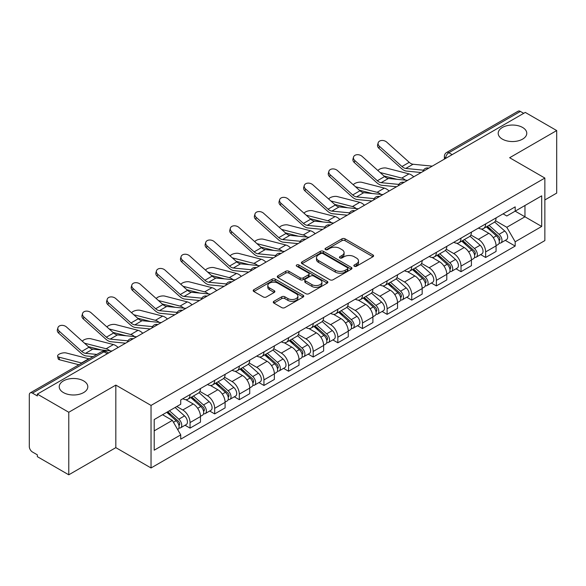 <?xml version="1.0" encoding="UTF-8"?>
<svg xmlns="http://www.w3.org/2000/svg" width="586" height="586" viewBox="0 0 586 586"><rect width="100%" height="100%" fill="white"/><g stroke="black" fill="none" stroke-linecap="round" stroke-linejoin="round"><path stroke-width="0.88" d="M354.31 266.242A1.531 0.886 0 0 0 356.478 266.242L372.952 256.734A2.19 1.267 0 0 0 373.59 255.84A2.19 1.267 0 0 0 372.952 254.947L345.051 238.839A2.19 1.267 0 0 0 341.953 238.839L325.479 248.347A1.531 0.886 0 0 0 325.032 248.969A1.531 0.886 0 0 0 325.479 249.599A1.531 0.886 0 0 0 327.655 249.599L329.786 248.369A7.017 4.051 0 0 1 339.704 248.369L342.026 249.709A7.017 4.051 0 0 1 344.085 252.573A7.017 4.051 0 0 1 342.026 255.437L339.895 256.668A1.531 0.886 0 0 0 339.448 257.298A1.531 0.886 0 0 0 339.895 257.921A1.531 0.886 0 0 0 342.07 257.921L344.194 256.69A7.017 4.051 0 0 1 354.12 256.69L356.442 258.03A7.017 4.051 0 0 1 358.5 260.895A7.017 4.051 0 0 1 356.442 263.759L354.31 264.989A1.531 0.886 0 0 0 353.863 265.619A1.531 0.886 0 0 0 354.31 266.242L354.31 264.989M83.622 380.9A14.291 8.248 0 0 0 68.042 379.113A14.291 8.248 0 0 0 59.223 386.738A14.291 8.248 0 0 0 63.405 392.569A14.291 8.248 0 0 0 78.985 394.363A14.291 8.248 0 0 0 87.805 386.738A14.291 8.248 0 0 0 83.622 380.9M522.595 127.462A14.291 8.248 0 0 0 507.015 125.675A14.291 8.248 0 0 0 498.195 133.3A14.291 8.248 0 0 0 502.378 139.131A14.291 8.248 0 0 0 517.958 140.918A14.291 8.248 0 0 0 526.777 133.3A14.291 8.248 0 0 0 522.595 127.462M273.911 301.299A2.19 1.267 0 0 0 273.266 302.193A2.19 1.267 0 0 0 273.911 303.087L281.734 307.606A2.19 1.267 0 0 0 284.833 307.606L303.123 297.051A2.19 1.267 0 0 0 303.768 296.15A2.19 1.267 0 0 0 303.123 295.256L275.222 279.148A2.19 1.267 0 0 0 272.124 279.148L253.833 289.711A2.19 1.267 0 0 0 253.196 290.605A2.19 1.267 0 0 0 253.833 291.498L263.29 296.955A2.19 1.267 0 0 0 266.388 296.955L274.219 292.436A2.19 1.267 0 0 0 274.863 291.542A2.19 1.267 0 0 0 274.219 290.649L269.531 287.946A5.86 3.384 0 0 1 267.809 285.55A5.86 3.384 0 0 1 271.435 282.423A5.86 3.384 0 0 1 277.823 283.155L296.186 293.762A5.86 3.384 0 0 1 297.908 296.15A5.86 3.384 0 0 1 294.289 299.278A5.86 3.384 0 0 1 287.894 298.545L284.833 296.78A2.19 1.267 0 0 0 281.734 296.78L273.911 301.299L273.911 303.087M151.042 405.424L115.83 385.097L68.774 412.266L37.35 394.122L525.276 112.424L556.7 130.561L509.644 157.729L544.855 178.056L151.042 405.424L151.042 467.965L544.855 240.597L544.855 178.056M329.94 279.778A2.19 1.267 0 0 0 333.038 279.778L351.329 269.216A2.19 1.267 0 0 0 351.966 268.322A2.19 1.267 0 0 0 351.329 267.428L323.428 251.321A2.19 1.267 0 0 0 320.33 251.321L302.039 261.883A2.19 1.267 0 0 0 301.394 262.777A2.19 1.267 0 0 0 302.039 263.671L329.94 279.778M297.307 266.571A1.531 0.886 0 0 1 298.86 266.791L298.86 264.967L327.23 281.346A2.19 1.267 0 0 1 327.867 282.24A2.19 1.267 0 0 1 327.23 283.133L308.939 293.696A2.19 1.267 0 0 1 305.833 293.696L277.94 277.588L277.94 275.794A2.19 1.267 0 0 0 277.295 276.687A2.19 1.267 0 0 0 277.94 277.588M277.94 275.794L285.763 271.274A2.19 1.267 0 0 1 288.869 271.274L300.179 277.808A2.19 1.267 0 0 0 303.277 277.808L308.47 274.812A2.19 1.267 0 0 0 309.115 273.918A2.19 1.267 0 0 0 308.47 273.025L296.692 266.22A1.531 0.886 0 0 1 296.245 265.597A1.531 0.886 0 0 1 297.19 264.777A1.531 0.886 0 0 1 298.86 264.967M68.774 412.266L68.774 474.807L37.35 456.662L37.35 454.839L32.457 452.011A4.468 2.578 -120 0 1 29.3 446.539L29.3 394.942A4.468 2.578 -120 0 1 30.223 392.898L101.759 351.6A4.468 2.578 60 0 1 103.986 351.82L32.457 393.118A4.468 2.578 -120 0 0 30.223 392.898M544.855 199.943L556.7 193.102L556.7 130.561M68.774 474.807L115.83 447.638L151.042 467.965M37.35 394.122L37.35 395.946L32.457 393.118M452.165 154.631L448.854 152.719A4.468 2.578 60 0 0 446.62 152.492L518.149 111.194A4.468 2.578 60 0 1 520.383 111.421L448.854 152.719A4.468 2.578 120 0 0 445.697 158.183L445.697 158.367M523.701 113.332L520.383 111.421M485.64 223.918A10.27 5.933 60 0 1 483.516 228.525L493.939 222.512A10.27 5.933 -120 0 0 496.064 217.897M470.851 234.979L478.381 239.322A10.27 5.933 60 0 1 485.64 251.907L496.064 245.886A10.27 5.933 -120 0 0 488.805 233.309L481.34 229.001M496.064 245.886L496.064 251.445L485.64 257.466L480.645 254.58M483.516 228.525A10.27 5.933 60 0 1 478.462 228.064M485.64 251.907L485.64 257.466M461.006 238.136A10.27 5.933 60 0 1 458.882 242.75L469.305 236.729A10.27 5.933 -120 0 0 471.43 232.122M456.011 268.806L461.014 271.684L471.43 265.67L471.43 260.111A10.27 5.933 -120 0 0 464.171 247.526L456.706 243.219M458.882 242.75A10.27 5.933 60 0 1 453.828 242.289M446.217 249.197L453.747 253.548A10.27 5.933 60 0 1 461.014 266.125L461.014 271.684M436.38 252.361A10.27 5.933 60 0 1 434.248 256.968L444.671 250.955A10.27 5.933 -120 0 0 446.796 246.34M431.377 283.023L436.38 285.909L446.796 279.896L446.796 274.329A10.27 5.933 -120 0 0 439.537 261.752L432.072 257.444M434.248 256.968A10.27 5.933 60 0 1 429.194 256.507M421.583 263.422L429.113 267.765A10.27 5.933 60 0 1 436.38 280.35L436.38 285.909M411.746 266.579A10.27 5.933 60 0 1 409.614 271.193L420.037 265.172A10.27 5.933 -120 0 0 422.162 260.565M406.75 297.249L411.746 300.127L422.169 294.113L422.169 288.554A10.27 5.933 -120 0 0 414.903 275.969L407.446 271.662M409.614 271.193A10.27 5.933 60 0 1 404.56 270.732M396.956 277.639L404.479 281.991A10.27 5.933 60 0 1 411.746 294.568L411.746 300.127M387.112 280.804A10.27 5.933 60 0 1 384.98 285.411L395.404 279.397A10.27 5.933 -120 0 0 397.535 274.783M382.116 311.466L387.112 314.352L397.535 308.339L397.535 302.772A10.27 5.933 -120 0 0 390.269 290.195L382.812 285.887M384.98 285.411A10.27 5.933 60 0 1 379.926 284.95M372.322 291.865L379.845 296.208A10.27 5.933 60 0 1 387.112 308.793L387.112 314.352M362.478 295.022A10.27 5.933 60 0 1 360.353 299.636L370.77 293.623A10.27 5.933 -120 0 0 372.901 289.008M357.482 325.691L362.478 328.578L372.901 322.556L372.901 316.997A10.27 5.933 -120 0 0 365.635 304.412L358.178 300.105M360.353 299.636A10.27 5.933 60 0 1 355.292 299.175M347.688 306.09L355.211 310.434A10.27 5.933 60 0 1 362.478 323.011L362.478 328.578M337.844 309.247A10.27 5.933 60 0 1 335.719 313.854L346.136 307.84A10.27 5.933 -120 0 0 348.267 303.233M332.848 339.909L337.844 342.795L348.267 336.782L348.267 331.215A10.27 5.933 -120 0 0 341.001 318.638L333.544 314.33M335.719 313.854A10.27 5.933 60 0 1 330.658 313.393M323.054 320.308L330.585 324.651A10.27 5.933 60 0 1 337.844 337.236L337.844 342.795M313.21 323.472A10.27 5.933 60 0 1 311.085 328.079L321.509 322.066A10.27 5.933 -120 0 0 323.633 317.451M308.214 354.134L313.21 357.021L323.633 350.999L323.633 345.44A10.27 5.933 -120 0 0 316.367 332.855L308.91 328.556M311.085 328.079A10.27 5.933 60 0 1 306.024 327.618M298.421 334.533L305.951 338.876A10.27 5.933 60 0 1 313.21 351.454L313.21 357.021M288.576 337.69A10.27 5.933 60 0 1 286.451 342.305L296.875 336.283A10.27 5.933 -120 0 0 298.999 331.676M283.58 368.352L288.576 371.238L298.999 365.225L298.999 359.665A10.27 5.933 -120 0 0 291.74 347.08L284.276 342.773M286.451 342.305A10.27 5.933 60 0 1 281.397 341.836M273.787 348.751L281.317 353.094A10.27 5.933 60 0 1 288.576 365.679L288.576 371.238M263.942 351.915A10.27 5.933 60 0 1 261.817 356.522L272.241 350.509A10.27 5.933 -120 0 0 274.365 345.894M258.946 382.577L263.949 385.463L274.365 379.442L274.365 373.883A10.27 5.933 -120 0 0 267.106 361.306L259.642 356.999M261.817 356.522A10.27 5.933 60 0 1 256.763 356.061M249.153 362.976L256.683 367.319A10.27 5.933 60 0 1 263.949 379.896L263.949 385.463M239.315 366.133A10.27 5.933 60 0 1 237.184 370.748L247.607 364.726A10.27 5.933 -120 0 0 249.731 360.119M234.312 396.795L239.315 399.681L249.731 393.667L249.731 388.108A10.27 5.933 -120 0 0 242.472 375.523L235.008 371.216M237.184 370.748A10.27 5.933 60 0 1 232.129 370.279M224.519 377.194L232.049 381.537A10.27 5.933 60 0 1 239.315 394.122L239.315 399.681M214.681 380.358A10.27 5.933 60 0 1 212.55 384.965L222.973 378.952A10.27 5.933 -120 0 0 225.097 374.337M209.685 411.02L214.681 413.906L225.105 407.885L225.105 402.326A10.27 5.933 -120 0 0 217.838 389.749L210.381 385.442M212.55 384.965A10.27 5.933 60 0 1 207.495 384.504M199.892 391.419L207.415 395.762A10.27 5.933 60 0 1 214.681 408.347L214.681 413.906M190.047 394.576A10.27 5.933 60 0 1 187.916 399.191L198.339 393.169A10.27 5.933 -120 0 0 200.471 388.562M185.051 425.238L190.047 428.124L200.471 422.11L200.471 416.551A10.27 5.933 -120 0 0 193.204 403.966L185.747 399.659M187.916 399.191A10.27 5.933 60 0 1 182.861 398.722M176.782 406.523L182.781 409.988A10.27 5.933 60 0 1 190.047 422.565L190.047 428.124M503.088 213.839L506.802 215.985L541.698 195.834L524.961 205.503L524.961 216.805L506.802 227.287L495.485 220.754M154.199 430.864L172.365 420.374L180.73 434.871L154.199 450.187L154.199 419.554L180.73 404.237L180.73 399.952L515.175 206.865L515.175 211.15L541.698 226.467L515.175 241.784L506.802 227.287M541.698 195.834L541.698 226.467M180.73 434.871L180.73 439.156L515.175 246.069L515.175 241.784M115.83 385.097L115.83 447.638M172.365 420.374L162.571 414.727M505.279 240.355L515.175 246.069M354.926 266.462L356.442 265.583A7.017 4.051 0 0 0 358.5 262.718L358.5 260.895M344.085 252.573L344.085 254.397A7.017 4.051 0 0 1 342.026 257.261L340.51 258.14M372.923 256.749L345.051 240.663A2.19 1.267 0 0 0 341.953 240.663L326.094 249.812M351.3 269.238L323.428 253.145A2.19 1.267 0 0 0 320.33 253.145L302.068 263.685M347.454 268.952A1.531 0.886 0 0 0 347.901 268.322A1.531 0.886 0 0 0 347.454 267.699L322.967 253.555A1.531 0.886 0 0 0 320.791 253.555L318.55 254.859A7.017 4.051 0 0 0 316.491 257.723A7.017 4.051 0 0 0 318.55 260.58L335.287 270.249A7.017 4.051 0 0 0 345.205 270.249L347.454 268.952L347.454 270.776A1.531 0.886 0 0 0 347.901 270.146L347.901 268.322M316.491 257.723L316.491 259.539A7.017 4.051 0 0 0 318.55 262.403L318.55 260.58M347.454 270.776L345.205 272.072A7.017 4.051 0 0 1 335.287 272.072L318.55 262.403M277.969 277.603L285.763 273.098L285.763 271.274M309.115 273.918L309.115 275.742A2.19 1.267 0 0 1 308.47 276.636L303.277 279.632A2.19 1.267 0 0 1 300.179 279.632L288.869 273.098A2.19 1.267 0 0 0 285.763 273.098M298.86 266.791L327.2 283.148M311.92 284.591A5.86 3.384 0 0 0 318.308 285.323A5.86 3.384 0 0 0 321.926 282.196A5.86 3.384 0 0 0 320.212 279.8L313.744 276.065A2.19 1.267 0 0 0 310.639 276.065L305.453 279.061A2.19 1.267 0 0 0 304.808 279.954A2.19 1.267 0 0 0 305.453 280.848L311.92 284.591L311.92 286.408A5.86 3.384 0 0 0 318.308 287.147A5.86 3.384 0 0 0 321.926 284.02L321.926 282.196M304.808 279.954L304.808 281.778A2.19 1.267 0 0 0 305.453 282.672L305.453 280.848M311.92 286.408L305.453 282.672M297.908 296.15L297.908 297.974A5.86 3.384 0 0 1 294.289 301.101A5.86 3.384 0 0 1 287.894 300.369L284.833 298.604A2.19 1.267 0 0 0 281.734 298.604L273.94 303.109M267.809 285.55L267.809 287.374A5.86 3.384 0 0 0 269.531 289.77L269.531 287.946M274.189 292.458L269.531 289.77M303.123 295.256L303.123 297.051L275.222 280.972A2.19 1.267 0 0 0 272.124 280.972L253.863 291.52M413.738 176.818A11.163 6.446 -120 0 0 409.006 173.888L386.504 168.109A5.135 2.066 -11.9 0 0 381.53 168.409A5.135 2.066 -11.9 0 0 377.963 170.592M486.358 226.885L496.393 235.843A5.582 3.223 60 0 1 498.144 244.479L496.064 245.68M486.622 227.126L491.346 229.851M487.369 226.306L498.54 236.268A2.681 1.546 60 0 1 499.382 240.414A2.681 1.546 60 0 1 499.133 240.509M489.039 225.339L499.074 234.297A5.582 3.223 60 0 1 500.832 242.926A5.582 3.223 60 0 1 499.147 243.109M494.635 221.977L504.758 231.016A5.582 3.223 60 0 1 506.516 239.645L500.832 242.926M396.942 179.309L383.962 175.976M405.534 180.158A11.163 6.446 -120 0 0 401.74 178.085L380.124 172.526M432.241 166.138L413.035 164.248A8.263 4.769 60 0 1 409.233 162.329L386.738 142.134A5.135 3.648 15.6 0 0 381.684 140.479A5.135 3.648 15.6 0 0 378.16 142.852A5.135 3.648 15.6 0 0 379.472 146.332L378.922 148.295A5.135 3.648 -164.4 0 1 377.611 144.823L378.16 142.852M423.502 170.189L405.776 168.446A8.263 4.769 60 0 1 401.974 166.519L379.472 146.332M421.173 172.526L406.559 171.09A11.163 6.446 60 0 1 401.425 168.49L378.922 148.295M389.104 191.036A11.163 6.446 -120 0 0 384.372 188.113L361.87 182.327A5.135 2.066 -11.9 0 0 356.903 182.634A5.135 2.066 -11.9 0 0 353.329 184.81M461.724 241.11L471.759 250.068A5.582 3.223 60 0 1 473.51 258.697L471.43 259.898M461.988 241.344L466.712 244.076M462.735 240.524L473.906 250.493A2.681 1.546 60 0 1 474.748 254.632A2.681 1.546 60 0 1 474.499 254.734M464.405 239.557L474.448 248.515A5.582 3.223 60 0 1 476.198 257.151A5.582 3.223 60 0 1 474.513 257.327M470.001 236.202L480.132 245.234A5.582 3.223 60 0 1 481.882 253.87L476.198 257.151M372.308 193.534L359.328 190.194M380.9 194.376A11.163 6.446 -120 0 0 377.106 192.311L355.49 186.751M364.477 205.261A11.163 6.446 -120 0 0 359.738 202.338L337.236 196.552A5.135 2.066 -11.9 0 0 332.269 196.852A5.135 2.066 -11.9 0 0 328.695 199.035M437.09 255.335L447.125 264.286A5.582 3.223 60 0 1 448.876 272.922L446.796 274.123M437.354 255.569L442.078 258.294M438.101 254.749L449.272 264.711A2.681 1.546 60 0 1 450.114 268.857A2.681 1.546 60 0 1 449.865 268.952M439.771 253.782L449.814 262.74A5.582 3.223 60 0 1 451.564 271.369A5.582 3.223 60 0 1 449.88 271.552M445.367 250.42L455.498 259.459A5.582 3.223 60 0 1 457.248 268.088L451.564 271.369M347.674 207.752L334.694 204.419M356.266 208.601A11.163 6.446 -120 0 0 352.472 206.528L330.856 200.969M407.607 180.356L388.401 178.474A8.263 4.769 60 0 1 384.599 176.547L362.104 156.359A5.135 3.648 15.6 0 0 357.05 154.697A5.135 3.648 15.6 0 0 353.526 157.077A5.135 3.648 15.6 0 0 354.838 160.549L354.296 162.52A5.135 3.648 -164.4 0 1 352.977 159.04L353.526 157.077M398.868 184.407L381.142 182.664A8.263 4.769 60 0 1 377.34 180.744L354.838 160.549M396.539 186.744L381.925 185.308A11.163 6.446 60 0 1 376.791 182.707L354.296 162.52M382.973 194.581L363.767 192.691A8.263 4.769 60 0 1 359.972 190.772L337.47 170.577A5.135 3.648 15.6 0 0 332.416 168.922A5.135 3.648 15.6 0 0 328.893 171.295A5.135 3.648 15.6 0 0 330.211 174.775L329.662 176.738A5.135 3.648 -164.4 0 1 328.343 173.266L328.893 171.295M374.234 198.632L356.508 196.889A8.263 4.769 60 0 1 352.706 194.962L330.211 174.775M371.912 200.969L357.292 199.533A11.163 6.446 60 0 1 352.157 196.933L329.662 176.738M339.843 219.479A11.163 6.446 -120 0 0 335.104 216.556L312.609 210.77A5.135 2.066 -11.9 0 0 307.635 211.077A5.135 2.066 -11.9 0 0 304.061 213.253M412.456 269.553L422.491 278.511A5.582 3.223 60 0 1 424.249 287.14L422.162 288.349M412.72 269.787L417.444 272.519M413.467 268.967L424.638 278.936A2.681 1.546 60 0 1 425.48 283.082A2.681 1.546 60 0 1 425.238 283.177M415.137 268L425.18 276.958A5.582 3.223 60 0 1 426.93 285.594A5.582 3.223 60 0 1 425.246 285.77M420.741 264.645L430.864 273.677A5.582 3.223 60 0 1 432.615 282.313L426.93 285.594M323.04 221.977L310.06 218.637M331.632 222.819A11.163 6.446 -120 0 0 327.838 220.754L306.222 215.194M315.209 233.704A11.163 6.446 -120 0 0 310.47 230.781L287.975 224.995A5.135 2.066 -11.9 0 0 283.001 225.295A5.135 2.066 -11.9 0 0 279.427 227.478M387.822 283.778L397.857 292.729A5.582 3.223 60 0 1 399.615 301.365L397.528 302.566M388.086 284.012L392.81 286.737M388.833 283.192L400.004 293.154A2.681 1.546 60 0 1 400.846 297.3A2.681 1.546 60 0 1 400.604 297.395M390.51 282.225L400.546 291.183A5.582 3.223 60 0 1 402.296 299.812A5.582 3.223 60 0 1 400.612 299.995M396.107 278.863L406.23 287.902A5.582 3.223 60 0 1 407.981 296.531L402.296 299.812M298.406 236.202L285.426 232.862M307.005 237.044A11.163 6.446 -120 0 0 303.204 234.971L281.588 229.412M290.575 247.922A11.163 6.446 -120 0 0 285.836 244.999L263.341 239.213A5.135 2.066 -11.9 0 0 258.367 239.52A5.135 2.066 -11.9 0 0 254.793 241.696M363.188 297.996L373.231 306.954A5.582 3.223 60 0 1 374.981 315.583L372.894 316.792M363.459 298.237L368.184 300.962M364.206 297.41L375.37 307.379A2.681 1.546 60 0 1 376.212 311.525A2.681 1.546 60 0 1 375.97 311.62M365.876 296.45L375.912 305.401A5.582 3.223 60 0 1 377.662 314.037A5.582 3.223 60 0 1 375.978 314.213M371.473 293.088L381.596 302.12A5.582 3.223 60 0 1 383.347 310.756L377.662 314.037M273.779 250.42L260.799 247.08M282.371 251.262A11.163 6.446 -120 0 0 278.577 249.197L256.954 243.637M358.339 208.799L339.14 206.917A8.263 4.769 60 0 1 335.339 204.99L312.836 184.802A5.135 3.648 15.6 0 0 307.789 183.14A5.135 3.648 15.6 0 0 304.259 185.52A5.135 3.648 15.6 0 0 305.577 188.992L305.028 190.963A5.135 3.648 -164.4 0 1 303.709 187.483L304.259 185.52M349.6 212.85L331.874 211.114A8.263 4.769 60 0 1 328.072 209.187L305.577 188.992M347.278 215.187L332.658 213.751A11.163 6.446 60 0 1 327.523 211.15L305.028 190.963M333.705 223.024L314.506 221.142A8.263 4.769 60 0 1 310.705 219.215L288.202 199.02A5.135 3.648 15.6 0 0 283.155 197.365A5.135 3.648 15.6 0 0 279.625 199.738A5.135 3.648 15.6 0 0 280.943 203.217L280.394 205.181A5.135 3.648 -164.4 0 1 279.075 201.709L279.625 199.738M324.966 227.075L307.24 225.332A8.263 4.769 60 0 1 303.438 223.405L280.943 203.217M322.644 229.412L308.024 227.976A11.163 6.446 60 0 1 302.889 225.376L280.394 205.181M309.071 237.242L289.872 235.36A8.263 4.769 60 0 1 286.071 233.433L263.575 213.245A5.135 3.648 15.6 0 0 258.521 211.583A5.135 3.648 15.6 0 0 254.991 213.963A5.135 3.648 15.6 0 0 256.309 217.435L255.76 219.406A5.135 3.648 -164.4 0 1 254.441 215.926L254.991 213.963M300.34 241.293L282.606 239.557A8.263 4.769 60 0 1 278.804 237.63L256.309 217.435M298.01 243.63L283.397 242.194A11.163 6.446 60 0 1 278.255 239.593L255.76 219.406M265.941 262.147A11.163 6.446 -120 0 0 261.202 259.224L238.707 253.438A5.135 2.066 -11.9 0 0 233.733 253.745A5.135 2.066 -11.9 0 0 230.166 255.921M338.554 312.221L348.597 321.172A5.582 3.223 60 0 1 350.347 329.808L348.267 331.009M338.825 312.455L343.55 315.18M339.572 311.635L350.736 321.597A2.681 1.546 60 0 1 351.578 325.743A2.681 1.546 60 0 1 351.336 325.838M341.242 310.668L351.278 319.626A5.582 3.223 60 0 1 353.028 328.255A5.582 3.223 60 0 1 351.344 328.438M346.839 307.306L356.962 316.345A5.582 3.223 60 0 1 358.713 324.974L353.028 328.255M249.145 264.645L236.165 261.305M257.737 265.487A11.163 6.446 -120 0 0 253.943 263.414L232.32 257.855M284.437 251.467L265.238 249.585A8.263 4.769 60 0 1 261.437 247.658L238.941 227.463A5.135 3.648 15.6 0 0 233.887 225.808A5.135 3.648 15.6 0 0 230.364 228.181A5.135 3.648 15.6 0 0 231.675 231.66L231.126 233.624A5.135 3.648 -164.4 0 1 229.815 230.151L230.364 228.181M275.706 255.518L257.972 253.775A8.263 4.769 60 0 1 254.17 251.848L231.675 231.66M273.376 257.855L258.763 256.419A11.163 6.446 60 0 1 253.628 253.819L231.126 233.624M241.307 276.365A11.163 6.446 -120 0 0 236.568 273.442L214.073 267.656A5.135 2.066 -11.9 0 0 209.099 267.963A5.135 2.066 -11.9 0 0 205.532 270.139M313.928 326.439L323.963 335.397A5.582 3.223 60 0 1 325.713 344.026L323.633 345.235M314.191 326.68L318.916 329.405M314.938 325.853L326.109 335.822A2.681 1.546 60 0 1 326.944 339.968A2.681 1.546 60 0 1 326.702 340.063M316.608 324.893L326.644 333.844A5.582 3.223 60 0 1 328.402 342.48A5.582 3.223 60 0 1 326.71 342.656M322.205 321.531L332.328 330.563A5.582 3.223 60 0 1 334.086 339.199L328.402 342.48M224.511 278.863L211.531 275.523M233.103 279.705A11.163 6.446 -120 0 0 229.309 277.639L207.686 272.08M259.803 265.692L240.604 263.803A8.263 4.769 60 0 1 236.803 261.876L214.308 241.688A5.135 3.648 15.6 0 0 209.253 240.026A5.135 3.648 15.6 0 0 205.73 242.406A5.135 3.648 15.6 0 0 207.041 245.878L206.492 247.849A5.135 3.648 -164.4 0 1 205.181 244.369L205.73 242.406M251.072 269.736L233.338 268A8.263 4.769 60 0 1 229.544 266.073L207.041 245.878M248.742 272.072L234.129 270.644A11.163 6.446 60 0 1 228.994 268.044L206.492 247.849M216.674 290.59A11.163 6.446 -120 0 0 211.942 287.667L189.439 281.881A5.135 2.066 -11.9 0 0 184.465 282.188A5.135 2.066 -11.9 0 0 180.898 284.364M289.294 340.664L299.329 349.622A5.582 3.223 60 0 1 301.079 358.251L298.999 359.452M289.557 340.898L294.282 343.63M290.304 340.078L301.475 350.047A2.681 1.546 60 0 1 302.317 354.186A2.681 1.546 60 0 1 302.068 354.281M291.975 339.111L302.01 348.069A5.582 3.223 60 0 1 303.768 356.698A5.582 3.223 60 0 1 302.083 356.881M297.571 335.749L307.694 344.788A5.582 3.223 60 0 1 309.452 353.417L303.768 356.698M199.877 293.088L186.897 289.748M208.47 293.93A11.163 6.446 -120 0 0 204.675 291.857L183.059 286.298M235.176 279.91L215.97 278.028A8.263 4.769 60 0 1 212.169 276.101L189.674 255.906A5.135 3.648 15.6 0 0 184.619 254.251A5.135 3.648 15.6 0 0 181.096 256.624A5.135 3.648 15.6 0 0 182.407 260.103L181.858 262.067A5.135 3.648 -164.4 0 1 180.547 258.594L181.096 256.624M226.438 283.961L208.711 282.218A8.263 4.769 60 0 1 204.91 280.291L182.407 260.103M224.108 286.298L209.495 284.862A11.163 6.446 60 0 1 204.36 282.262L181.858 262.067M192.047 304.815A11.163 6.446 -120 0 0 187.308 301.885L164.805 296.106A5.135 2.066 -11.9 0 0 159.839 296.406A5.135 2.066 -11.9 0 0 156.264 298.582M264.66 354.882L274.695 363.84A5.582 3.223 60 0 1 276.445 372.476L274.365 373.678M264.923 355.123L269.648 357.848M265.67 354.296L276.841 364.265A2.681 1.546 60 0 1 277.683 368.411A2.681 1.546 60 0 1 277.434 368.506M267.341 353.336L277.383 362.287A5.582 3.223 60 0 1 279.134 370.923A5.582 3.223 60 0 1 277.449 371.099M272.937 349.974L283.067 359.006A5.582 3.223 60 0 1 284.818 367.642L279.134 370.923M175.243 307.306L162.263 303.973M183.836 308.148A11.163 6.446 -120 0 0 180.041 306.082L158.425 300.523M210.542 294.135L191.336 292.246A8.263 4.769 60 0 1 187.535 290.326L165.04 270.131A5.135 3.648 15.6 0 0 159.985 268.469A5.135 3.648 15.6 0 0 156.462 270.849A5.135 3.648 15.6 0 0 157.773 274.321L157.231 276.292A5.135 3.648 -164.4 0 1 155.913 272.812L156.462 270.849M201.804 298.179L184.077 296.443A8.263 4.769 60 0 1 180.276 294.516L157.773 274.321M199.474 300.523L184.861 299.087A11.163 6.446 60 0 1 179.726 296.487L157.231 276.292M167.413 319.033A11.163 6.446 -120 0 0 162.674 316.11L140.171 310.324A5.135 2.066 -11.9 0 0 135.205 310.631A5.135 2.066 -11.9 0 0 131.63 312.807M240.026 369.107L250.061 378.065A5.582 3.223 60 0 1 251.812 386.694L249.731 387.895M240.289 369.341L245.014 372.073M241.036 368.521L252.207 378.49A2.681 1.546 60 0 1 253.049 382.629A2.681 1.546 60 0 1 252.8 382.731M242.707 367.554L252.749 376.512A5.582 3.223 60 0 1 254.5 385.149A5.582 3.223 60 0 1 252.815 385.324M248.303 364.199L258.433 373.231A5.582 3.223 60 0 1 260.184 381.86L254.5 385.149M150.609 321.531L137.629 318.191M159.202 322.373A11.163 6.446 -120 0 0 155.407 320.3L133.791 314.741M185.909 308.353L166.702 306.471A8.263 4.769 60 0 1 162.908 304.544L140.406 284.349A5.135 3.648 15.6 0 0 135.351 282.694A5.135 3.648 15.6 0 0 131.828 285.067A5.135 3.648 15.6 0 0 133.147 288.546L132.597 290.51A5.135 3.648 -164.4 0 1 131.279 287.037L131.828 285.067M177.17 312.404L159.443 310.661A8.263 4.769 60 0 1 155.642 308.741L133.147 288.546M174.848 314.741L160.227 313.305A11.163 6.446 60 0 1 155.092 310.705L132.597 290.51M142.779 333.258A11.163 6.446 -120 0 0 138.04 330.328L115.545 324.549A5.135 2.066 -11.9 0 0 110.571 324.849A5.135 2.066 -11.9 0 0 106.996 327.025M215.392 383.325L225.427 392.283A5.582 3.223 60 0 1 227.185 400.919L225.097 402.121M215.655 383.566L220.38 386.291M216.402 382.746L227.573 392.708A2.681 1.546 60 0 1 228.415 396.854A2.681 1.546 60 0 1 228.174 396.949M218.073 381.779L228.115 390.737A5.582 3.223 60 0 1 229.866 399.366A5.582 3.223 60 0 1 228.181 399.549M223.676 378.417L233.799 387.449A5.582 3.223 60 0 1 235.55 396.085L229.866 399.366M125.975 335.749L112.995 332.416M134.568 336.591A11.163 6.446 -120 0 0 130.773 334.525L109.157 328.966M161.275 322.578L142.076 320.689A8.263 4.769 60 0 1 138.274 318.769L115.772 298.574A5.135 3.648 15.6 0 0 110.725 296.919A5.135 3.648 15.6 0 0 107.194 299.292A5.135 3.648 15.6 0 0 108.513 302.764L107.963 304.735A5.135 3.648 -164.4 0 1 106.645 301.255L107.194 299.292M152.536 326.622L134.809 324.886A8.263 4.769 60 0 1 131.008 322.959L108.513 302.764M150.214 328.966L135.593 327.53A11.163 6.446 60 0 1 130.458 324.93L107.963 304.735M118.145 347.476A11.163 6.446 -120 0 0 113.406 344.553L90.911 338.767A5.135 2.066 -11.9 0 0 85.937 339.074A5.135 2.066 -11.9 0 0 82.362 341.25M190.758 397.55L200.793 406.508A5.582 3.223 60 0 1 202.551 415.137L200.463 416.338M191.021 397.784L195.746 400.516M191.769 396.964L202.939 406.933A2.681 1.546 60 0 1 203.781 411.072A2.681 1.546 60 0 1 203.54 411.174M193.446 395.997L203.481 404.955A5.582 3.223 60 0 1 205.232 413.591A5.582 3.223 60 0 1 203.547 413.767M199.042 392.642L209.165 401.674A5.582 3.223 60 0 1 210.916 410.31L205.232 413.591M101.341 349.974L88.361 346.634M109.941 350.816A11.163 6.446 -120 0 0 106.139 348.743L84.523 343.191M136.641 336.796L117.442 334.914A8.263 4.769 60 0 1 113.64 332.987L91.138 312.792A5.135 3.648 15.6 0 0 86.091 311.137A5.135 3.648 15.6 0 0 82.56 313.51A5.135 3.648 15.6 0 0 83.879 316.989L83.329 318.96A5.135 3.648 -164.4 0 1 82.011 315.48L82.56 313.51M127.909 340.847L110.175 339.104A8.263 4.769 60 0 1 106.374 337.184L83.879 316.989M125.58 343.184L110.959 341.748A11.163 6.446 60 0 1 105.824 339.148L83.329 318.96M59.56 359.782A5.135 2.066 168.1 0 1 58.168 358.749L57.618 356.149A5.135 2.066 -11.9 0 0 59.01 357.182L59.56 359.782L78.949 364.77M89.145 358.881A11.163 6.446 -120 0 0 88.772 358.771L66.277 352.992A5.135 2.066 -11.9 0 0 60.563 353.534A5.135 2.066 -11.9 0 0 57.618 356.149M166.739 412.317L176.166 420.726A5.582 3.223 60 0 1 177.917 429.362L177.639 429.523M166.834 412.266L171.119 414.734M167.75 411.731L178.305 421.151A2.681 1.546 60 0 1 179.148 425.297A2.681 1.546 60 0 1 178.906 425.392M169.427 410.771L178.847 419.18A5.582 3.223 60 0 1 180.598 427.809A5.582 3.223 60 0 1 178.913 427.992M175.111 407.49L184.531 415.899A5.582 3.223 60 0 1 186.282 424.528L180.598 427.809M81.879 363.071A11.163 6.446 -120 0 0 81.513 362.968L59.01 357.182M112.007 351.021L92.808 349.131A8.263 4.769 60 0 1 89.006 347.212L66.511 327.017A5.135 3.648 15.6 0 0 61.457 325.362A5.135 3.648 15.6 0 0 57.926 327.735A5.135 3.648 15.6 0 0 59.245 331.215L58.695 333.178A5.135 3.648 -164.4 0 1 57.377 329.706L57.926 327.735M96.844 354.435L85.541 353.329A8.263 4.769 60 0 1 81.74 351.402L59.245 331.215M93.042 356.632L86.332 355.973A11.163 6.446 60 0 1 81.19 353.373L58.695 333.178M445.851 158.279L445.697 158.183A4.468 2.578 0 0 1 444.386 156.359L444.386 159.121M214.681 408.347L225.105 402.326M239.315 394.122L249.731 388.108M263.949 379.896L274.365 373.883M288.576 365.679L298.999 359.665M313.21 351.454L323.633 345.44M337.844 337.236L348.267 331.215M362.478 323.011L372.901 316.997M387.112 308.793L397.535 302.772M411.746 294.568L422.169 288.554M436.38 280.35L446.796 274.329M461.014 266.125L471.43 260.111M190.047 422.565L200.471 416.551M182.781 409.988L193.204 403.966M207.415 395.762L217.838 389.749M232.049 381.537L242.472 375.523M256.683 367.319L267.106 361.306M281.317 353.094L291.74 347.08M305.951 338.876L316.367 332.855M330.585 324.651L341.001 318.638M355.211 310.434L365.635 304.412M379.845 296.208L390.269 290.195M404.479 281.991L414.903 275.969M429.113 267.765L439.537 261.752M453.747 253.548L464.171 247.526M478.381 239.322L488.805 233.309M428.366 168.372A4.468 2.578 120 0 0 426.388 169.515M403.732 182.598A4.468 2.578 120 0 0 401.754 183.733M379.098 196.815A4.468 2.578 120 0 0 377.128 197.958M354.464 211.041A4.468 2.578 120 0 0 352.494 212.176M329.83 225.258A4.468 2.578 120 0 0 327.86 226.401M305.196 239.484A4.468 2.578 120 0 0 303.226 240.619M280.562 253.701A4.468 2.578 120 0 0 278.592 254.844M255.928 267.927A4.468 2.578 120 0 0 253.958 269.062M231.302 282.152A4.468 2.578 120 0 0 229.324 283.287M206.668 296.37A4.468 2.578 120 0 0 204.69 297.505M182.034 310.595A4.468 2.578 120 0 0 180.063 311.73M157.4 324.812A4.468 2.578 120 0 0 155.429 325.955M132.766 339.038A4.468 2.578 120 0 0 130.795 340.173M107.304 353.732L103.986 351.82A4.468 2.578 120 0 1 106.22 351.6A4.468 4.468 0 0 0 101.759 351.6M356.442 265.583L356.442 263.759M339.895 257.921L339.895 256.668M342.026 257.261L342.026 255.437M325.479 249.599L325.479 248.347M341.953 240.663L341.953 238.839M345.051 240.663L345.051 238.839M372.952 256.734L372.952 254.947M302.039 263.671L302.039 261.883M320.33 253.145L320.33 251.321M323.428 253.145L323.428 251.321M351.329 269.216L351.329 267.428M335.287 272.072L335.287 270.249M345.205 272.072L345.205 270.249M288.869 273.098L288.869 271.274M300.179 279.632L300.179 277.808M303.277 279.632L303.277 277.808M308.47 276.636L308.47 274.812M327.23 283.133L327.23 281.346M281.734 298.604L281.734 296.78M284.833 298.604L284.833 296.78M287.894 300.369L287.894 298.545M274.219 292.436L274.219 290.649M253.833 291.498L253.833 289.711M272.124 280.972L272.124 279.148M275.222 280.972L275.222 279.148M496.393 235.843L493.266 237.652M499.931 239.183L498.928 239.769M504.758 231.016L499.074 234.297M409.006 173.888L401.74 178.085M405.776 168.446L413.035 164.248M401.974 166.519L409.233 162.329M471.759 250.068L468.632 251.87M475.297 253.408L474.294 253.987M480.132 245.234L474.448 248.515M384.372 188.113L377.106 192.311M447.125 264.286L443.998 266.095M450.671 267.634L449.66 268.212M455.498 259.459L449.814 262.74M359.738 202.338L352.472 206.528M381.142 182.664L388.401 178.474M377.34 180.744L384.599 176.547M356.508 196.889L363.767 192.691M352.706 194.962L359.972 190.772M422.491 278.511L419.364 280.32M426.037 281.851L425.026 282.43M430.864 273.677L425.18 276.958M335.104 216.556L327.838 220.754M397.857 292.729L394.73 294.538M401.403 296.077L400.392 296.655M406.23 287.902L400.546 291.183M310.47 230.781L303.204 234.971M373.231 306.954L370.096 308.763M376.769 310.294L375.765 310.873M381.596 302.12L375.912 305.401M285.836 244.999L278.577 249.197M331.874 211.114L339.14 206.917M328.072 209.187L335.339 204.99M307.24 225.332L314.506 221.142M303.438 223.405L310.705 219.215M282.606 239.557L289.872 235.36M278.804 237.63L286.071 233.433M348.597 321.172L345.462 322.981M352.135 324.519L351.131 325.098M356.962 316.345L351.278 319.626M261.202 259.224L253.943 263.414M257.972 253.775L265.238 249.585M254.17 251.848L261.437 247.658M323.963 335.397L320.835 337.206M327.501 338.737L326.497 339.323M332.328 330.563L326.644 333.844M236.568 273.442L229.309 277.639M233.338 268L240.604 263.803M229.544 266.073L236.803 261.876M299.329 349.622L296.201 351.424M302.867 352.962L301.863 353.541M307.694 344.788L302.01 348.069M211.942 287.667L204.675 291.857M208.711 282.218L215.97 278.028M204.91 280.291L212.169 276.101M274.695 363.84L271.567 365.649M278.233 367.18L277.229 367.766M283.067 359.006L277.383 362.287M187.308 301.885L180.041 306.082M184.077 296.443L191.336 292.246M180.276 294.516L187.535 290.326M250.061 378.065L246.933 379.867M253.606 381.405L252.595 381.984M258.433 373.231L252.749 376.512M162.674 316.11L155.407 320.3M159.443 310.661L166.702 306.471M155.642 308.741L162.908 304.544M225.427 392.283L222.299 394.092M228.972 395.623L227.961 396.209M233.799 387.449L228.115 390.737M138.04 330.328L130.773 334.525M134.809 324.886L142.076 320.689M131.008 322.959L138.274 318.769M200.793 406.508L197.665 408.31M204.338 409.848L203.327 410.427M209.165 401.674L203.481 404.955M113.406 344.553L106.139 348.743M110.175 339.104L117.442 334.914M106.374 337.184L113.64 332.987M176.166 420.726L173.463 422.286M179.704 424.066L178.701 424.652M184.531 415.899L178.847 419.18M88.772 358.771L81.513 362.968M85.541 353.329L92.808 349.131M81.74 351.402L89.006 347.212M428.74 168.153A4.468 4.468 0 0 0 423.011 171.464M404.106 182.378A4.468 4.468 0 0 0 398.377 185.689M379.479 196.596A4.468 4.468 0 0 0 373.743 199.907M354.845 210.821A4.468 4.468 0 0 0 349.11 214.132M330.211 225.039A4.468 4.468 0 0 0 324.476 228.35M305.577 239.264A4.468 4.468 0 0 0 299.849 242.575M280.943 253.489A4.468 4.468 0 0 0 275.215 256.793M256.309 267.707A4.468 4.468 0 0 0 250.581 271.018M231.675 281.932A4.468 4.468 0 0 0 225.947 285.236M207.041 296.15A4.468 4.468 0 0 0 201.313 299.461M182.414 310.375A4.468 4.468 0 0 0 176.679 313.678M157.781 324.593A4.468 4.468 0 0 0 152.045 327.904M133.147 338.818A4.468 4.468 0 0 0 127.411 342.121M108.615 352.977L106.22 351.6M446.62 152.492A4.468 4.468 0 0 0 444.386 156.359"/></g></svg>
